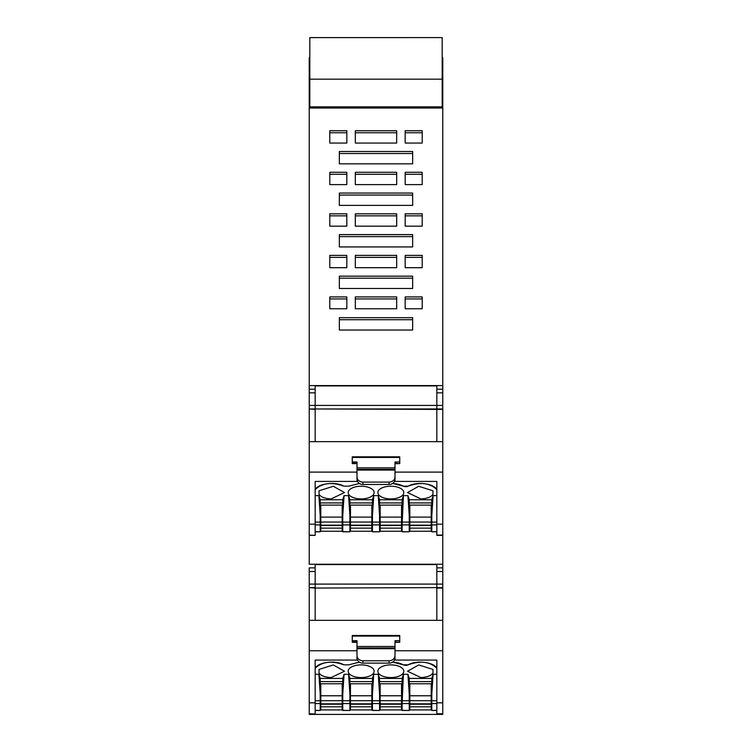 <?xml version="1.0" encoding="UTF-8"?>
<svg xmlns="http://www.w3.org/2000/svg" width="752" height="752" viewBox="0 0 752 752"><rect width="100%" height="100%" fill="white"/><g stroke="black" fill="none" stroke-linecap="round" stroke-linejoin="round"><path stroke-width="1.13" d="M442.778 714.4L309.222 714.4L442.778 714.4L436.837 714.024L436.837 660.077L394.997 660.077L394.997 657.962A5.931 5.179 180 0 1 389.057 663.123L362.943 663.123A5.931 5.179 180 0 1 357.003 657.962L357.003 655.575A5.931 5.179 -0 0 0 362.943 660.754L389.057 660.754A5.931 5.179 -0 0 0 394.997 655.575L394.997 648.732L357.003 648.732L357.003 640.666L352.256 640.666L352.256 642.302L357.003 642.302M357.003 657.962L357.003 660.077L315.163 660.077L315.163 702.838L309.222 702.838L309.222 713.761L315.163 714.024L309.222 714.4M402.113 698.552L401.521 698.552M350.479 698.552L349.887 698.552M309.815 108.015L309.815 37.628L442.185 37.6L442.185 108.015M320.202 697.104L320.803 697.104M342.169 697.104L342.762 697.104M350.479 697.104L349.887 697.104M371.845 697.104L372.437 697.104M379.563 697.104L380.155 697.104M402.113 697.104L401.521 697.104M409.238 697.104L409.831 697.104M431.197 697.104L431.798 697.104M309.815 79.167L442.185 79.167M309.815 106.869L442.185 106.869M442.185 95.598L442.778 95.598L442.778 57.857L442.185 57.857M442.778 95.598L442.778 389.207L436.837 389.207M309.222 405.422L436.837 405.422L436.837 385.898L315.163 385.898L315.163 408.966L309.222 408.966L309.222 57.857L309.815 57.857M309.222 95.598L309.815 95.598M357.003 479.306L357.003 481.421L315.163 481.421L315.163 524.172L309.222 524.172L309.222 535.095L315.163 535.358L309.222 535.358L309.222 564.235L442.778 564.235L442.778 535.358L436.837 535.358L436.837 481.421L394.997 481.421L394.997 479.306A5.931 5.179 180 0 1 389.057 484.467L362.943 484.467A5.931 5.179 180 0 1 357.003 479.306L357.003 476.918A5.931 5.179 -0 0 0 362.943 482.098L389.057 482.098A5.931 5.179 -0 0 0 394.997 476.918L394.997 470.075L357.003 470.075L357.003 462.001L352.256 462.001L352.256 463.636L357.003 463.636M315.163 567.863L309.222 567.863L309.222 571.511L315.163 571.511L315.163 587.622L309.222 587.622L309.222 584.088L315.163 584.088L315.163 564.564L436.837 564.564L436.837 588.055L442.778 588.055L442.778 564.235M309.222 108.015L442.778 108.015M309.222 385.579L442.778 385.579M339.349 330.034L412.651 330.034L412.651 317.711L339.349 317.711L339.349 330.034L339.349 319.722L412.651 319.722L412.651 330.034M355.32 143.059L396.68 143.059L396.68 130.735L355.32 130.735L355.32 142.034M329.799 308.762L329.799 296.927L346.822 296.927L346.822 308.762L329.799 308.762L329.799 298.939L346.822 298.939L346.822 308.762M396.68 308.762L396.68 296.927L355.32 296.927L355.32 308.762L355.32 298.939L396.68 298.939L396.68 308.762L355.32 308.762M339.349 163.842L339.349 151.509L412.651 151.509L412.651 163.842L412.651 153.521L339.349 153.521L339.349 163.842L412.651 163.842M339.349 246.938L339.349 234.615L412.651 234.615L412.651 246.938L412.651 236.626L339.349 236.626L339.349 246.938L412.651 246.938M339.349 288.486L339.349 276.163L412.651 276.163L412.651 288.486L412.651 278.174L339.349 278.174L339.349 288.486L412.651 288.486M329.799 267.703L329.799 255.379L346.822 255.379L346.822 267.703L329.799 267.703L329.799 257.391L346.822 257.391L346.822 267.703M329.799 226.155L329.799 213.831L346.822 213.831L346.822 226.155L329.799 226.155L329.799 215.843L346.822 215.843L346.822 226.155M329.799 184.607L329.799 172.283L346.822 172.283L346.822 184.607L329.799 184.607L329.799 174.295L346.822 174.295L346.822 184.607M355.32 267.703L355.32 255.379L396.68 255.379L396.68 267.703L355.32 267.703L355.32 257.391L396.68 257.391L396.68 267.703M355.32 226.155L355.32 213.831L396.68 213.831L396.68 226.155L355.32 226.155L355.32 215.843L396.68 215.843L396.68 226.155M355.32 184.607L355.32 172.283L396.68 172.283L396.68 184.607L355.32 184.607L355.32 174.295L396.68 174.295L396.68 184.607M405.178 267.703L405.178 255.379L422.201 255.379L422.201 267.703L405.178 267.703L405.178 257.391L422.201 257.391L422.201 267.703M405.178 226.155L405.178 213.831L422.201 213.831L422.201 226.155L405.178 226.155L405.178 215.843L422.201 215.843L422.201 226.155M405.178 184.607L405.178 172.283L422.201 172.283L422.201 184.607L405.178 184.607L405.178 174.295L422.201 174.295L422.201 184.607M329.799 143.059L346.822 143.059L346.822 130.735L329.799 130.735L329.799 143.059L329.799 132.747L346.822 132.747L346.822 143.059M405.178 143.059L422.201 143.059L422.201 130.735L405.178 130.735L405.178 142.034M339.349 205.39L412.651 205.39L412.651 193.057L339.349 193.057L339.349 205.39L339.349 195.069L412.651 195.069L412.651 205.39M422.201 308.762L405.178 308.762L405.178 296.927L422.201 296.927L422.201 308.762L422.201 298.939L405.178 298.939L405.178 308.762M396.68 143.059L396.68 132.747L355.32 132.747M422.201 143.059L422.201 132.747L405.178 132.747M320.202 696.944L320.803 696.944M342.169 696.944L342.762 696.944M349.887 696.944L350.479 696.944M371.845 696.944L372.437 696.944M379.563 696.944L380.155 696.944M401.521 696.944L402.113 696.944M409.238 696.944L409.831 696.944M431.197 696.944L431.798 696.944M315.163 674.29L318.904 674.29L320.202 694.312L320.202 681.594L342.762 681.594L342.762 678.436L344.068 674.29L348.58 674.29L349.887 694.312L349.887 681.594L372.437 681.594L372.437 678.436L373.744 674.29L378.256 674.29L379.563 694.312L379.563 681.594L402.113 681.594L402.113 678.436L403.42 674.29L407.932 674.29L409.238 694.312L409.238 681.594L431.798 681.594L431.798 710.471L436.837 710.32M431.197 691.896L431.798 691.896M409.238 691.896L409.831 691.896M409.238 694.312L409.238 710.471L402.113 710.32L402.113 703.562L409.238 703.562M402.113 703.562L403.42 674.29M402.113 681.594L402.113 694.312M401.521 691.896L402.113 691.896M379.563 691.896L380.155 691.896M379.563 694.312L379.563 710.471L372.437 710.32L372.437 703.562L379.563 703.562M372.437 681.594L372.437 703.562M371.845 691.896L372.437 691.896M349.887 691.896L350.479 691.896M349.887 694.312L349.887 710.471L342.762 710.32L342.762 703.562L349.887 703.562M342.762 681.594L342.762 703.562M342.169 691.896L342.762 691.896M320.202 691.896L320.803 691.896M320.202 694.312L320.202 710.471L315.163 710.32M442.778 584.088L315.163 584.088L315.163 588.055L436.837 587.622L315.163 588.055L315.163 620.325L315.163 588.055L309.222 587.622M436.837 620.325L436.837 588.055L436.837 620.325M408.167 664.824C420.142 660.5 429.599 661.553 436.545 667.983L436.837 668.575C434.816 662.239 416.401 659.833 408.167 664.824L403.298 664.824A3.262 1.598 180 0 0 408.167 664.824M359.465 662.145L348.702 664.824L343.833 664.824C331.876 660.519 322.411 661.572 315.455 667.983L315.163 668.575C317.194 662.239 335.599 659.824 343.833 664.824L348.702 664.824L359.465 662.145M318.904 674.29L320.202 678.436L342.762 678.436M348.58 674.29L349.887 678.436L372.437 678.436M378.256 674.29L379.563 678.436L402.113 678.436M407.932 674.29L409.238 678.436L431.798 678.436L433.096 674.29L436.837 674.29M403.298 664.824A16.619 8.122 180 0 0 392.948 662.174L403.298 664.824M348.185 671.226A12.981 6.345 180 0 0 360.866 677.561A12.981 6.345 180 0 0 374.139 671.226A12.981 6.345 180 0 0 361.458 664.881A12.981 6.345 180 0 0 348.185 671.226M319.017 672.993C321.038 675.804 325.099 677.326 331.19 677.561L344.463 671.226L333.315 664.947L319.017 669.449L319.017 672.993L319.017 669.449M420.81 677.561C426.901 677.326 430.952 675.804 432.983 672.993L432.983 669.449L418.695 664.947L407.537 671.226L420.81 677.561M377.861 671.226A12.981 6.345 180 0 0 390.843 677.561A12.981 6.345 180 0 0 403.815 671.226A12.981 6.345 180 0 0 390.843 664.881A12.981 6.345 180 0 0 377.861 671.226M433.096 674.29L431.798 694.312M431.798 681.594L431.798 678.436M431.798 683.775L409.238 683.775M409.238 689.866L409.831 689.866M431.197 689.866L431.798 689.866M409.238 681.594L409.238 678.436M402.113 683.775L379.563 683.775M379.563 689.866L380.155 689.866M401.521 689.866L402.113 689.866M373.744 674.29L372.437 694.312M379.563 681.594L379.563 678.436M349.887 689.866L350.479 689.866M371.845 689.866L372.437 689.866M372.437 683.775L349.887 683.775M344.068 674.29L342.762 694.312M349.887 681.594L349.887 678.436M320.202 689.866L320.803 689.866M342.169 689.866L342.762 689.866M342.762 683.775L320.202 683.775M320.202 681.594L320.202 678.436M432.983 669.449L432.983 672.993M442.778 571.511L436.837 571.511L436.837 587.622L442.778 587.622M399.744 635.487L352.256 635.487L399.744 635.487L399.744 640.666L394.997 640.666L394.997 648.732M394.997 657.953L394.997 655.575M436.837 713.761L442.778 713.761L442.778 650.771L394.997 650.771L394.997 657.605M394.997 646.476L357.003 646.494M442.778 702.838L436.837 702.838M315.163 713.761L315.163 702.838M315.163 714.024L309.222 713.761M442.778 650.771L442.778 620.325L309.222 620.325L309.222 588.055M442.778 620.325L442.778 588.055M442.778 713.761L436.837 714.024M357.003 655.575L357.003 648.732M309.222 702.838L309.222 620.325M309.222 650.771L357.003 650.771L357.003 657.605M394.997 642.302L399.744 642.302L394.997 641.917M399.744 640.666L399.744 641.917M352.256 635.487L352.256 640.666M309.222 584.088L309.222 571.511M357.003 641.917L352.256 641.917M409.831 700.695L409.831 703.825L431.197 703.825L431.197 700.695L409.831 700.695L409.831 683.775M431.197 706.795L431.197 709.926L409.831 709.926L409.831 706.795L431.197 706.795L431.197 703.825M409.831 703.825L409.831 706.795M431.197 683.775L431.197 700.695M431.197 695.779L409.831 695.779M409.831 704.201L431.197 704.201M380.155 700.695L380.155 703.825L401.521 703.825L401.521 700.695L380.155 700.695L380.155 683.775M401.521 706.795L401.521 709.926L380.155 709.926L380.155 706.795L401.521 706.795L401.521 703.825M380.155 703.825L380.155 706.795M401.521 683.775L401.521 700.695M401.521 695.779L380.155 695.779M380.155 704.201L401.521 704.201M350.479 700.695L350.479 703.825L371.845 703.825L371.845 700.695L350.479 700.695L350.479 683.775M371.845 706.795L371.845 709.926L350.479 709.926L350.479 706.795L371.845 706.795L371.845 703.825M350.479 703.825L350.479 706.795M371.845 683.775L371.845 700.695M371.845 695.779L350.479 695.779M350.479 704.201L371.845 704.201M320.803 700.695L320.803 703.825L342.169 703.825L342.169 700.695L320.803 700.695L320.803 683.775M342.169 706.795L342.169 709.926L320.803 709.926L320.803 706.795L342.169 706.795L342.169 703.825M320.803 703.825L320.803 706.795M342.169 683.775L342.169 700.695M342.169 695.779L320.803 695.779M320.803 704.201L342.169 704.201M320.202 518.278L320.803 518.278M342.169 518.278L342.762 518.278M349.887 518.278L350.479 518.278M371.845 518.278L372.437 518.278M379.563 518.278L380.155 518.278M401.521 518.278L402.113 518.278M409.238 518.278L409.831 518.278M431.197 518.278L431.798 518.278M315.163 495.624L318.904 495.624L320.202 515.646L320.202 502.938L342.762 502.938L342.762 499.77L344.068 495.624L348.58 495.624L349.887 515.646L349.887 502.938L372.437 502.938L372.437 499.77L373.744 495.624L378.256 495.624L379.563 515.646L379.563 502.938L402.113 502.938L402.113 499.77L403.42 495.624L407.932 495.624L409.238 515.646L409.238 502.938L431.798 502.938L431.798 531.814L436.837 531.664M431.197 513.231L431.798 513.231M409.238 513.231L409.831 513.231M409.238 515.646L409.238 531.814L402.113 531.664L402.113 524.905L409.238 524.905M402.113 524.905L403.42 495.624M402.113 502.938L402.113 515.646M401.521 513.231L402.113 513.231M379.563 513.231L380.155 513.231M379.563 515.646L379.563 531.814L372.437 531.664L372.437 524.905L379.563 524.905M372.437 502.938L372.437 524.905M371.845 513.231L372.437 513.231M349.887 513.231L350.479 513.231M349.887 515.646L349.887 531.814L342.762 531.664L342.762 524.905L349.887 524.905M342.762 502.938L342.762 524.905M342.169 513.231L342.762 513.231M320.202 513.231L320.803 513.231M320.202 515.646L320.202 531.814L315.163 531.664M442.778 389.207L442.778 405.422L436.837 405.422L436.837 409.389L315.163 408.966L315.163 441.659L315.163 409.389L309.222 408.966M436.837 441.659L436.837 409.389L436.837 441.659M408.167 486.159C420.142 481.835 429.599 482.887 436.545 489.326L436.837 489.909C434.816 483.574 416.401 481.167 408.167 486.159L403.298 486.159A3.262 1.598 180 0 0 408.167 486.159M359.465 483.48L348.702 486.159L343.833 486.159C331.876 481.853 322.411 482.916 315.455 489.326L315.163 489.909C317.194 483.574 335.599 481.167 343.833 486.159L348.702 486.159L359.465 483.48M318.904 495.624L320.202 499.77L342.762 499.77M348.58 495.624L349.887 499.77L372.437 499.77M378.256 495.624L379.563 499.77L402.113 499.77M407.932 495.624L409.238 499.77L431.798 499.77L433.096 495.624L436.837 495.624M403.298 486.159A16.619 8.122 180 0 0 392.948 483.508L403.298 486.159M348.185 492.56A12.981 6.345 180 0 0 360.866 498.905A12.981 6.345 180 0 0 374.139 492.56A12.981 6.345 180 0 0 361.458 486.224A12.981 6.345 180 0 0 348.185 492.56M319.017 494.327C321.038 497.147 325.099 498.67 331.19 498.905L344.463 492.56L333.315 486.281L319.017 490.793L319.017 494.327L319.017 490.793M420.81 498.905C426.901 498.67 430.952 497.147 432.983 494.327L432.983 490.793L418.695 486.281L407.537 492.56L420.81 498.905M377.861 492.56A12.981 6.345 180 0 0 390.843 498.905A12.981 6.345 180 0 0 403.815 492.56A12.981 6.345 180 0 0 390.843 486.215A12.981 6.345 180 0 0 377.861 492.56M433.096 495.624L431.798 515.646M431.798 502.938L431.798 499.77M431.798 505.109L409.238 505.109M409.238 511.2L409.831 511.2M431.197 511.2L431.798 511.2M409.238 502.938L409.238 499.77M402.113 505.109L379.563 505.109M379.563 511.2L380.155 511.2M401.521 511.2L402.113 511.2M373.744 495.624L372.437 515.646M379.563 502.938L379.563 499.77M349.887 511.2L350.479 511.2M371.845 511.2L372.437 511.2M372.437 505.109L349.887 505.109M344.068 495.624L342.762 515.646M349.887 502.938L349.887 499.77M320.202 511.2L320.803 511.2M342.169 511.2L342.762 511.2M342.762 505.109L320.202 505.109M320.202 502.938L320.202 499.77M432.983 490.793L432.983 494.327M442.778 405.422L442.778 409.389L436.837 409.389L436.837 392.845L442.778 392.845M399.744 456.821L352.256 456.821L399.744 456.821L399.744 462.001L394.997 462.001L394.997 470.075M394.997 479.287L394.997 476.918M436.837 535.095L442.778 535.095L442.778 472.106L394.997 472.106L394.997 478.939M394.997 467.829L357.003 467.829M442.778 524.172L436.837 524.172M442.778 408.966L315.163 408.966L315.163 392.845L309.222 392.845M315.163 535.095L315.163 524.172M315.163 535.358L309.222 535.095M442.778 472.106L442.778 441.659L309.222 441.659L309.222 409.389M442.778 441.659L442.778 409.389M442.778 535.095L436.837 535.358M357.003 476.918L357.003 470.075M309.222 524.172L309.222 441.659M309.222 472.106L357.003 472.106L357.003 478.939M394.997 463.636L399.744 463.636L394.997 463.26M399.744 462.001L399.744 463.26M352.256 456.821L352.256 462.001M357.003 463.26L352.256 463.26M409.831 522.038L409.831 525.169L431.197 525.169L431.197 522.038L409.831 522.038L409.831 505.109M431.197 528.13L431.197 531.26L409.831 531.26L409.831 528.13L431.197 528.13L431.197 525.169M409.831 525.169L409.831 528.13M431.197 505.109L431.197 522.038M431.197 517.113L409.831 517.113M409.831 525.545L431.197 525.545M380.155 522.038L380.155 525.169L401.521 525.169L401.521 522.038L380.155 522.038L380.155 505.109M401.521 528.13L401.521 531.26L380.155 531.26L380.155 528.13L401.521 528.13L401.521 525.169M380.155 525.169L380.155 528.13M401.521 505.109L401.521 522.038M401.521 517.113L380.155 517.113M380.155 525.545L401.521 525.545M350.479 522.038L350.479 525.169L371.845 525.169L371.845 522.038L350.479 522.038L350.479 505.109M371.845 528.13L371.845 531.26L350.479 531.26L350.479 528.13L371.845 528.13L371.845 525.169M350.479 525.169L350.479 528.13M371.845 505.109L371.845 522.038M371.845 517.113L350.479 517.113M350.479 525.545L371.845 525.545M320.803 522.038L320.803 525.169L342.169 525.169L342.169 522.038L320.803 522.038L320.803 505.109M342.169 528.13L342.169 531.26L320.803 531.26L320.803 528.13L342.169 528.13L342.169 525.169M320.803 525.169L320.803 528.13M342.169 505.109L342.169 522.038M342.169 517.113L320.803 517.113M320.803 525.545L342.169 525.545M431.798 699.294L431.197 699.294M409.831 699.294L409.238 699.294M402.113 699.294L401.521 699.294M380.155 699.294L379.563 699.294M372.437 699.294L371.845 699.294M350.479 699.294L349.887 699.294M342.762 699.294L342.169 699.294M320.803 699.294L320.202 699.294M431.798 700.751L436.837 700.751M431.798 703.562L436.837 703.562M402.113 700.751L409.238 700.751M372.437 700.751L379.563 700.751M342.762 700.751L349.887 700.751M320.202 700.751L315.163 700.751M315.163 703.562L320.202 703.562M389.057 663.123L389.057 660.754M362.943 663.123L362.943 660.754M394.997 647.98L357.003 647.98M399.744 636.089L352.256 636.089M431.798 522.095L436.837 522.095M431.798 524.905L436.837 524.905M402.113 522.095L409.238 522.095M372.437 522.095L379.563 522.095M342.762 522.095L349.887 522.095M320.202 522.095L315.163 522.095M315.163 524.905L320.202 524.905M389.057 484.467L389.057 482.098M362.943 484.467L362.943 482.098M394.997 469.314L357.003 469.314M399.744 457.432L352.256 457.432M409.238 698.382L409.831 698.382M431.197 698.382L431.798 698.382M380.155 698.382L379.563 698.382M372.437 698.382L371.845 698.382M342.762 698.382L342.169 698.382M320.803 698.382L320.202 698.382M309.815 37.6L442.185 37.6M431.798 710.471L436.837 710.471M402.113 710.471L409.238 710.471M372.437 710.471L379.563 710.471M342.762 710.471L349.887 710.471M315.163 710.471L320.202 710.471M442.778 567.863L436.837 567.863M431.798 531.814L436.837 531.814M402.113 531.814L409.238 531.814M372.437 531.814L379.563 531.814M342.762 531.814L349.887 531.814M315.163 531.814L320.202 531.814M309.222 389.207L315.163 389.207"/></g></svg>
